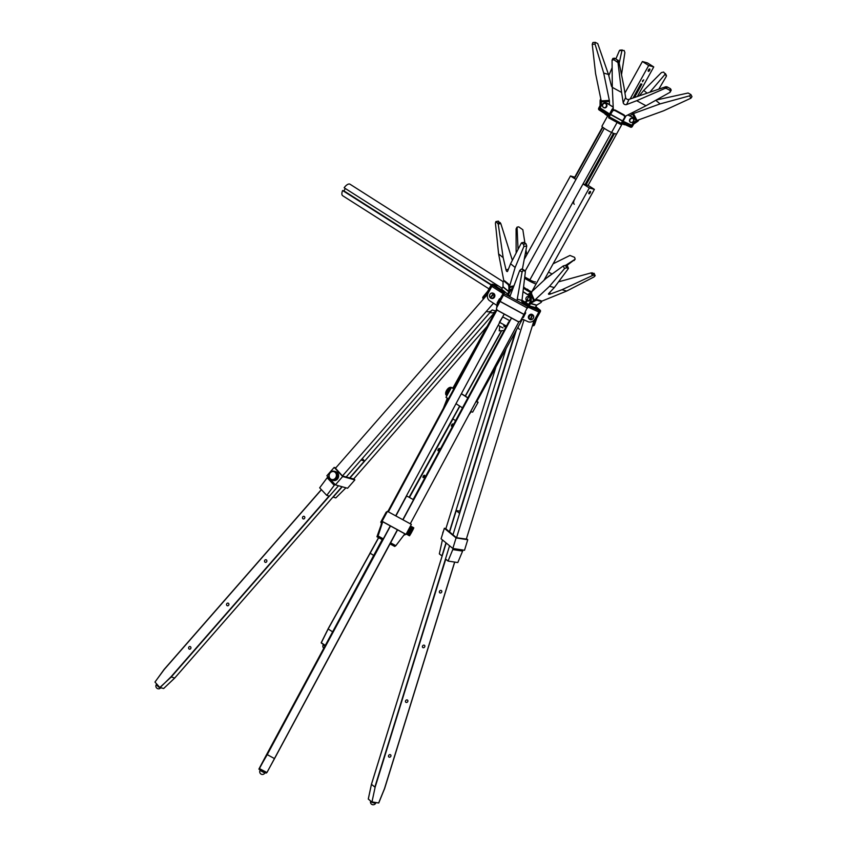 <?xml version="1.0" encoding="UTF-8"?>
<svg xmlns="http://www.w3.org/2000/svg" width="847" height="847" viewBox="0 0 847 847"><rect width="100%" height="100%" fill="white"/><g stroke="black" fill="none" stroke-linecap="round" stroke-linejoin="round"><path stroke-width="1.27" d="M528.157 305.629L529.767 303.141A1.366 1.207 -74.4 0 1 530.275 302.612L534.023 300.378L530.275 302.612A1.366 1.207 -74.4 0 0 529.767 303.141A1.366 1.207 -74.4 0 1 530.275 302.612L534.023 300.378A2.276 0.72 -23.9 0 1 536.871 299.563L540.937 300.696A2.276 0.72 -23.9 0 1 541.18 300.876L541.529 301.659A2.276 0.72 -23.9 0 1 540.46 302.866L536.712 305.1L530.624 303.406L534.372 301.161A2.276 0.72 -23.9 0 1 537.22 300.346L541.286 301.49A2.276 0.72 -23.9 0 1 541.529 301.659A2.276 0.72 -23.9 0 1 540.46 302.866L536.712 305.1L530.624 303.406L534.372 301.161A2.276 0.72 -23.9 0 1 537.22 300.346L541.286 301.49A2.276 0.72 -23.9 0 1 541.529 301.659A2.276 0.72 -23.9 0 1 540.46 302.866L536.712 305.1L530.624 303.406L534.372 301.161A2.276 0.72 -23.9 0 1 537.22 300.346L541.286 301.49A2.276 0.72 -23.9 0 1 541.529 301.659L541.18 300.876L541.529 301.659M528.179 306.529A1.366 1.207 -74.4 0 0 529.206 305.831L530.624 303.406L529.206 305.831A1.366 1.207 -74.4 0 1 528.179 306.529A1.366 1.207 -74.4 0 0 529.206 305.831L535.293 307.535L536.712 305.1M530.624 303.406L529.206 305.831L535.293 307.535A1.366 1.207 105.6 0 1 533.896 308.192L531.905 307.641M527.956 305.576L521.731 301.617M502.949 286.953L508.814 291.77L502.949 286.953L508.814 291.77L507.565 294.025L508.814 291.77L507.565 294.025L501.699 289.208L507.565 294.025L501.699 289.208L503.012 286.72L501.699 289.208L503.012 286.72L503.033 282.443A2.276 0.9 79.6 0 1 503.594 281.013L504.42 280.865A2.276 0.9 79.6 0 1 504.833 281.003A2.276 0.9 79.6 0 0 504.42 280.865A2.276 0.9 79.6 0 1 504.833 281.003L508.751 284.221A2.276 0.9 79.6 0 1 509.714 287.112L509.703 291.389A1.366 1.133 129.4 0 1 509.513 292.088A1.366 1.133 129.4 0 0 509.703 291.389L509.714 287.112L509.703 291.389A1.366 1.133 129.4 0 1 509.513 292.088L508.264 294.798M503.594 281.013L504.42 280.865L503.594 281.013A2.276 0.9 79.6 0 1 504.018 281.151L507.925 284.37A2.276 0.9 79.6 0 1 508.899 287.26L508.878 291.537L503.012 286.72L503.033 282.443A2.276 0.9 79.6 0 1 503.594 281.013A2.276 0.9 79.6 0 1 504.018 281.151L507.925 284.37A2.276 0.9 79.6 0 1 508.899 287.26L508.878 291.537L503.012 286.72L503.033 282.443A2.276 0.9 79.6 0 1 503.594 281.013A2.276 0.9 79.6 0 1 504.018 281.151L507.925 284.37A2.276 0.9 79.6 0 1 508.899 287.26L508.878 291.537L503.012 286.72M510.138 295.698L508.391 294.904M530.222 301.68L528.697 304.444A1.366 0.614 122.5 0 0 528.422 305.513A1.366 0.614 122.5 0 1 528.697 304.444L530.222 301.68A4.542 4.034 105.6 0 0 529.851 296.302A4.542 4.034 105.6 0 1 530.222 301.68L530.116 302.718L530.222 301.68M523.012 291.739L528.983 295.55L523.012 291.739M523.213 291.728L529.354 295.635L523.213 291.728M529.957 296.111A4.542 4.034 105.6 0 1 530.635 301.786A4.542 4.034 105.6 0 0 529.957 296.111M510.497 290.913A4.542 3.78 -50.6 0 1 512.7 288.753A4.542 3.78 -50.6 0 0 510.497 290.913L508.962 293.676L510.106 290.595A4.542 3.78 -50.6 0 1 512.922 288.171A4.542 3.78 -50.6 0 0 510.106 290.595L510.497 290.913M509.703 291.315L510.106 290.595L509.703 291.315M508.232 294.428A1.366 0.741 -65.5 0 0 508.962 293.676A1.366 0.741 -65.5 0 1 508.232 294.428M453.77 388.953L451.44 387.471L445.977 397.338L448.423 398.895M451.44 387.471L452.997 387.905M476.819 401.446L478.11 402.272L472.647 412.14L470.625 411.578M478.11 402.272L475.961 401.669M476.766 401.552L476.067 401.457M467.893 397.794L461.393 393.654M453.833 388.847L452.88 388.117M467.83 397.899L461.34 393.77M462.483 407.841L455.993 403.712M449.651 387.524A4.097 1.832 122.5 0 0 449.45 387.587A4.097 1.832 122.5 0 0 449.185 387.704A4.097 1.832 122.5 0 0 445.649 393.569A4.097 1.832 122.5 0 0 445.681 393.77M450.9 388.445L449.693 387.513A4.542 2.033 122.5 0 1 449.757 387.492L450.996 388.275L449.556 387.577A4.542 2.033 122.5 0 0 449.503 387.608L449.355 387.693A4.542 2.033 122.5 0 0 449.302 387.725L449.154 387.82A4.542 2.033 122.5 0 0 449.09 387.862L448.942 387.968A4.542 2.033 122.5 0 0 448.889 388.011L448.741 388.127A4.542 2.033 122.5 0 0 448.677 388.18L448.529 388.307A4.542 2.033 122.5 0 0 448.465 388.36L448.317 388.498A4.542 2.033 122.5 0 0 448.264 388.561L448.116 388.709A4.542 2.033 122.5 0 0 448.052 388.762L447.915 388.921A4.542 2.033 122.5 0 0 447.851 388.985L447.714 389.154A4.542 2.033 122.5 0 0 447.661 389.218L447.512 389.398A4.542 2.033 122.5 0 0 447.46 389.461L447.322 389.641A4.542 2.033 122.5 0 0 447.28 389.715L447.142 389.895A4.542 2.033 122.5 0 0 447.089 389.969L446.972 390.16A4.542 2.033 122.5 0 0 446.92 390.245L449.132 391.642L446.803 390.435A4.542 2.033 122.5 0 0 446.761 390.509L446.644 390.711A4.542 2.033 122.5 0 0 446.602 390.785L446.496 390.986A4.542 2.033 122.5 0 0 446.454 391.06L446.358 391.261A4.542 2.033 122.5 0 0 446.316 391.346L446.231 391.536A4.542 2.033 122.5 0 0 446.2 391.621L446.115 391.822A4.542 2.033 122.5 0 0 446.083 391.896L446.02 392.097A4.542 2.033 122.5 0 0 445.988 392.172L445.924 392.362A4.542 2.033 122.5 0 0 445.903 392.436L445.85 392.627A4.542 2.033 122.5 0 0 445.829 392.701L445.787 392.892A4.542 2.033 122.5 0 0 445.776 392.955L445.734 393.135A4.542 2.033 122.5 0 0 445.723 393.209L445.702 393.379A4.542 2.033 122.5 0 0 445.702 393.442L445.681 393.611A4.542 2.033 122.5 0 0 445.681 393.675L445.681 393.834A4.542 2.033 122.5 0 0 445.681 393.897L445.691 394.046A4.542 2.033 122.5 0 0 445.691 394.067A4.542 2.033 122.5 0 0 445.691 394.099L445.713 394.236A4.542 2.033 122.5 0 0 445.723 394.289L445.755 394.416A4.542 2.033 122.5 0 0 445.766 394.469L447.1 395.316M451.07 388.138L449.948 387.418A4.542 2.033 122.5 0 0 449.916 387.418A4.542 2.033 122.5 0 0 449.895 387.428L451.049 388.17M449.948 387.418L450.075 387.375A4.542 2.033 122.5 0 1 450.128 387.354L450.255 387.333A4.542 2.033 122.5 0 1 450.308 387.323L451.207 387.894M451.303 387.725L450.636 387.301A4.542 2.033 122.5 0 0 450.593 387.301L451.292 387.746M451.335 387.672L450.784 387.323A4.542 2.033 122.5 0 0 450.752 387.323L450.89 387.354A4.542 2.033 122.5 0 1 450.932 387.365L451.028 387.407A4.542 2.033 122.5 0 1 451.059 387.428L451.144 387.481M446.962 395.56L446.041 394.977A4.542 2.033 122.5 0 0 446.073 395.009L445.977 394.893A4.542 2.033 122.5 0 1 445.956 394.861L445.893 394.766A4.542 2.033 122.5 0 0 445.893 394.766L447.015 395.454M445.808 394.586A4.542 2.033 122.5 0 0 445.818 394.628L447.047 395.401L445.808 394.586M447.248 395.03L445.681 393.897L447.311 394.924M447.332 394.882L445.681 393.675L447.396 394.766M447.428 394.723L445.702 393.442L447.491 394.596M447.523 394.543L445.723 393.209L447.597 394.406M447.629 394.342L445.776 392.955L447.714 394.194M447.745 394.13L445.829 392.701L447.83 393.982M447.872 393.919L445.903 392.436L447.957 393.749M447.999 393.686L445.988 392.172L448.095 393.506M448.137 393.442L446.083 391.896L448.232 393.262M448.275 393.188L446.2 391.621L448.37 393.008M448.412 392.934L446.316 391.346L448.518 392.743M448.561 392.669L446.454 391.06L448.666 392.468M448.709 392.394L446.602 390.785L448.825 392.203M448.868 392.119L446.644 390.711L448.974 391.928M449.016 391.843L446.92 390.245M446.972 390.16L449.281 391.367M449.323 391.293L447.142 389.895L449.439 391.092M449.482 391.007L447.322 389.641L449.588 390.816M449.63 390.742L447.512 389.398L449.736 390.541M449.778 390.467L447.714 389.154L449.884 390.276M449.926 390.202L447.915 388.921L450.032 390.022M450.064 389.948L448.116 388.709L450.17 389.768M450.202 389.705L448.317 388.498L450.308 389.525M450.339 389.461L448.529 388.307L450.435 389.292M450.466 389.228L448.741 388.127L450.551 389.069M450.583 389.017L448.942 387.968L450.668 388.868M450.699 388.805L449.154 387.82L450.773 388.667M450.805 388.614L449.355 387.693L450.879 388.487M445.713 394.236L447.174 395.168L445.723 394.289M447.11 395.284L445.755 394.416M447.227 395.073L445.691 394.099M451.123 388.042L450.075 387.375M451.186 387.926L450.255 387.333M451.144 388L450.128 387.354M439.392 449.768A1.366 0.614 122.5 0 0 439.519 448.444A1.366 0.614 122.5 0 0 439.445 448.412A1.366 0.614 122.5 0 0 438.227 449.344A1.366 0.614 122.5 0 0 438.058 450.742A1.366 0.614 122.5 0 0 439.392 449.768A1.366 0.614 122.5 0 0 439.519 448.444A1.366 0.614 122.5 0 0 439.445 448.412A1.366 0.614 122.5 0 0 438.227 449.344A1.366 0.614 122.5 0 0 438.058 450.742A1.366 0.614 122.5 0 0 439.392 449.768M328.16 628.982L332.606 631.82L328.16 628.982L369.493 554.414L328.16 628.982L321.299 642.82L325.322 645.382L321.204 642.735L328.16 628.982M328.096 628.898L321.204 642.735L328.096 628.898M570.476 175.964L524.568 258.79L570.476 175.964L574.742 177.15L570.476 175.964L575.949 179.448L570.476 175.964M496.617 309.208L452.827 388.201L496.617 309.208M447.301 398.185L443.405 408.233L447.301 398.185M583.032 183.947L529.82 279.955L583.032 183.947L588.104 185.366L594.382 189.368L543.943 280.357L594.382 189.368L589.311 187.949L531.789 291.717L589.311 187.949L583.032 183.947L588.104 185.366L594.382 189.368L589.311 187.949L583.032 183.947L588.104 185.366L583.032 183.947L574.827 198.759L583.032 183.947M504.759 325.163L504.071 326.391L504.759 325.163M501.689 330.701L465.384 396.195L501.689 330.701M459.857 406.168L452.817 418.873L455.601 420.641L452.817 418.873L459.857 406.168M522.451 319.139L476.723 401.637L522.451 319.139M471.133 411.716L468.762 415.041L471.133 411.716M525.606 302.866L525.108 303.766L525.606 302.866M590.317 191.422A1.366 0.614 -57.5 0 1 590.391 191.454A1.366 0.614 -57.5 0 1 590.264 192.777A1.366 0.614 -57.5 0 1 588.93 193.751A1.366 0.614 -57.5 0 1 589.099 192.354A1.366 0.614 -57.5 0 1 590.317 191.422A1.366 0.614 -57.5 0 1 590.391 191.454A1.366 0.614 -57.5 0 1 590.264 192.777A1.366 0.614 -57.5 0 1 588.93 193.751A1.366 0.614 -57.5 0 1 589.099 192.354A1.366 0.614 -57.5 0 1 590.317 191.422M574.308 204.265A5.685 2.541 -57.5 0 1 574.827 198.759A5.685 2.541 -57.5 0 0 574.308 204.265M604.282 128.352L525.256 270.902M602.852 127.304L574.467 178.505M503.012 327.895A8.417 1.006 -151 0 1 498.163 325.29M529.333 319.054A2.732 2.266 -50.6 0 1 531.683 314.258A2.732 2.266 -50.6 0 1 532.763 314.883M532.541 314.661L533.028 315.063A2.732 2.266 -50.6 0 0 532.541 314.777L532.361 314.629A2.732 2.266 129.4 0 0 532.001 314.512L532.181 314.661A2.732 2.266 -50.6 0 0 530.042 319.573L530.233 319.446A2.499 2.075 -50.6 0 1 532.181 314.946L532.181 314.661M533.028 315.063A2.732 2.266 -50.6 0 1 530.413 319.679L530.233 319.531A2.732 2.266 129.4 0 1 530.137 319.51M532.361 314.629L530.233 319.531M530.603 319.552L532.551 315.063A2.499 2.075 -50.6 0 1 530.603 319.552L530.413 319.679M532.181 314.946L530.233 319.446M499.476 298.8L497.168 302.919L499.476 298.8L500.778 299.383L498.184 304.052L497.2 303.374M497.083 303.194L499.412 299.076L497.178 303.501L500.058 299.192M490.095 297.35A2.499 2.213 105.6 0 1 493.282 293.687L490.297 297.625A2.732 2.414 105.6 0 0 490.36 297.699M493.812 293.845A2.732 2.414 105.6 0 1 490.328 297.858L494.066 293.92A2.732 2.414 105.6 0 0 493.78 293.613L490.297 297.625M490.042 297.551A2.732 2.414 105.6 0 1 493.526 293.549L493.78 293.613M492.912 293.157A2.732 2.414 105.6 0 1 494.14 297.657A2.732 2.414 105.6 0 1 491.451 298.377M493.557 293.983A2.499 2.213 105.6 0 1 490.371 297.657M523.404 317.477L525.659 312.861M523.097 317.561L525.669 313.009M519.899 321.309L519.814 321.352A2.276 2.266 -119.5 0 1 517.623 321.373L497.687 310.5A2.276 2.266 -119.5 0 1 496.776 307.419L504.346 292.3L500.058 301.437L523.965 314.481L520.767 320.42A2.276 2.266 -119.5 0 1 517.697 321.32L497.771 310.457A2.276 2.266 -119.5 0 1 496.85 307.376L500.058 301.437L523.965 314.481L520.767 320.42A2.276 2.266 -119.5 0 1 517.697 321.32L497.771 310.457A2.276 2.266 -119.5 0 1 496.85 307.376L500.058 301.437L523.965 314.481L520.767 320.42A2.276 2.266 -119.5 0 1 517.697 321.32L497.771 310.457A2.276 2.266 -119.5 0 1 496.85 307.376L500.058 301.437M488.761 292.003L484.008 296.937A2.276 0.942 135.5 0 0 483.404 298.811A2.276 0.942 135.5 0 0 483.542 298.906A2.276 0.942 135.5 0 1 483.404 298.811A2.276 0.942 135.5 0 0 483.542 298.906M498.375 285.915L492.901 284.391A1.366 1.207 105.6 0 0 492.615 284.253A1.366 1.207 105.6 0 1 492.901 284.391A1.366 1.207 105.6 0 0 491.218 284.92A1.366 1.207 105.6 0 1 492.615 284.253A1.366 1.207 105.6 0 0 491.218 284.92L487.681 291.273L491.218 284.92L487.681 291.273L483.436 296.344A2.276 0.942 135.5 0 0 482.822 298.218A2.276 0.942 135.5 0 0 483.023 298.335A2.276 0.942 135.5 0 1 482.822 298.218A2.276 0.942 135.5 0 0 483.023 298.335M523.965 314.481L528.253 305.555M488.264 291.855A1.366 1.207 -74.4 0 0 488.423 291.633A1.366 1.207 -74.4 0 1 488.264 291.855L484.008 296.937L488.264 291.855A1.366 1.207 -74.4 0 0 488.423 291.633L492.372 285.132L488.423 291.633L492.372 285.132L500.111 290.045M492.901 284.391L500.958 289.515A4.542 0.551 29 0 0 500.418 289.494A4.542 0.551 29 0 0 504.346 292.3L500.101 301.352L504.251 293.708L528.168 306.752L527.49 308.117L528.168 306.752L504.251 293.708L528.168 306.752M535.071 307.832L539.941 310.044A1.366 1.133 -50.6 0 1 540.322 311.707L536.807 318.07L534.69 324.316A2.276 1.154 -79.3 0 1 533.292 325.746A2.276 1.154 -79.3 0 0 534.69 324.316A2.276 1.154 -79.3 0 1 533.292 325.746L532.519 325.597A2.276 1.154 -79.3 0 0 533.928 324.168L535.738 317.678M533.388 308.054L539.571 310.881L536.151 317.667A1.366 1.133 129.4 0 0 536.035 317.921L533.928 324.168L536.035 317.921A1.366 1.133 129.4 0 1 536.151 317.667A1.366 1.133 129.4 0 0 536.035 317.921M529.364 306.932A4.542 0.551 29 0 0 531.842 307.736A4.542 0.551 29 0 1 529.364 306.932A4.542 0.551 29 0 0 531.842 307.736L532.287 306.953M503.912 293.094A4.542 0.551 29 0 1 499.974 290.288L500.418 289.494A4.542 0.551 29 0 1 500.958 289.515A4.542 0.551 29 0 0 500.418 289.494A4.542 0.551 29 0 0 504.346 292.3L503.912 293.094A4.542 0.551 29 0 1 499.974 290.288A4.542 0.551 29 0 0 503.912 293.094A1.366 1.355 4 0 0 503.298 293.708L491.863 286.402A1.366 0.614 -57.5 0 1 492.838 285.418A1.366 0.614 -57.5 0 0 491.863 286.402L488.147 293.115L491.863 286.402L503.097 293.549L500.132 298.896L503.097 293.549A1.366 0.614 122.5 0 1 503.584 292.903A1.366 0.614 122.5 0 0 503.097 293.549L503.298 293.708A1.366 1.355 4 0 1 503.912 293.136L504.346 292.3L504.251 293.708M532.445 325.576A2.276 1.154 -79.3 0 0 532.519 325.597A2.276 1.154 -79.3 0 1 532.445 325.576A2.276 1.154 -79.3 0 0 532.519 325.597A2.276 1.154 -79.3 0 0 533.928 324.168L534.69 324.316M533.007 325.608A2.276 1.154 -79.3 0 0 533.292 325.746A2.276 1.154 -79.3 0 1 533.007 325.608A2.276 1.154 -79.3 0 0 533.292 325.746L532.519 325.597A2.276 1.154 -79.3 0 0 533.928 324.168M528.073 321.701L521.657 318.779L528.073 321.701A5.685 4.722 -50.6 0 0 535.145 318.747A5.685 4.722 -50.6 0 1 528.073 321.701M538.872 312.035L535.145 318.747L538.872 312.035L528.03 307.09L538.872 312.035A1.366 0.741 114.5 0 0 539.126 310.669A1.366 0.741 114.5 0 1 538.872 312.035M496.755 306.582L496.84 305.354L489.704 300.78A5.685 5.04 105.6 0 1 488.147 293.115A5.685 5.04 105.6 0 0 489.704 300.78L496.84 305.354L497.708 303.787L496.755 306.582M499.434 302.4L503.16 295.688L499.434 302.4M503.298 295.476A1.366 1.355 -176 0 0 503.16 295.688L503.298 293.708L500.355 299.023L503.298 293.708L503.16 295.688A1.366 1.355 -176 0 1 503.298 295.476M524.727 277.202A9.55 1.143 29 0 0 535.42 281.85A9.55 1.143 29 0 1 524.727 277.202M529.936 279.743A7.729 0.932 -151 0 1 524.759 276.958A7.729 0.932 -151 0 0 529.936 279.743M456.088 537.93L444.347 528.284L441.086 538.808L452.827 548.454L464.505 550.264L467.756 539.73L456.088 537.93L452.827 548.454M444.347 528.284L445.924 528.528M466.326 539.084L456.469 537.729L445.85 528.782M466.453 538.66L467.756 539.73M442.716 533.271L442.748 533.059A4.542 3.78 129.4 0 1 442.759 532.975L442.801 532.763A4.542 3.78 129.4 0 1 442.822 532.678L442.886 532.467A4.542 3.78 129.4 0 1 442.907 532.392L442.981 532.181A4.542 3.78 129.4 0 1 443.013 532.096L443.097 531.884A4.542 3.78 129.4 0 1 443.129 531.81L443.225 531.609A4.542 3.78 129.4 0 1 443.267 531.524L443.373 531.334A4.542 3.78 129.4 0 1 443.426 531.249L443.426 531.26M441.742 591.894A1.366 1.133 129.4 0 0 439.519 591.248A1.366 1.133 129.4 0 0 439.699 592.762A1.366 1.133 129.4 0 0 441.742 591.894M407.841 701.369A1.366 1.133 129.4 0 0 405.618 700.734A1.366 1.133 129.4 0 0 405.798 702.248A1.366 1.133 129.4 0 0 407.841 701.369M424.792 646.632A1.366 1.133 129.4 0 0 422.568 645.986A1.366 1.133 129.4 0 0 422.748 647.51A1.366 1.133 129.4 0 0 424.792 646.632M390.891 756.117A1.366 1.133 129.4 0 0 388.667 755.471A1.366 1.133 129.4 0 0 388.847 756.985A1.366 1.133 129.4 0 0 390.891 756.117M446.157 542.98L371.441 784.28L374.85 787.096L445.49 558.946L448.063 561.063L453.209 548.517M460.281 511.186L456.194 510.582L459.593 513.398M375.136 787.202L371.981 801.95L375.136 787.202L445.755 559.158M384.485 788.652L454.723 562.09L384.602 788.642L378.641 802.977L384.485 788.652L454.638 562.08M495.982 366.889L445.797 528.952M442.409 539.899L439.339 553.896L442.113 556.034M506.157 348.53L449.376 531.895M445.988 542.842L441.912 556.003M459.889 511.122L515.4 331.865M516.331 330.182L452.954 534.838M449.566 545.775L445.49 558.946M534.129 320.134L466.284 539.243M462.938 550.021L462.61 551.101L452.88 549.587M448.063 561.063L457.793 562.567L462.61 551.101M524.018 319.848L456.544 537.739M519.444 329.345A5.685 4.722 -50.6 0 1 518.046 327.069M404.22 535.039L406.009 534.351L382.092 521.297L380.737 522.228L381.785 522.8M382.092 521.297L387.45 511.344L411.367 524.388L406.009 534.351M387.45 511.344L386.084 512.276L380.737 522.228M404.612 534.319L405.12 533.97L382.802 521.794L381.838 522.715M406.698 533.462L409.959 535.092L406.698 533.462L410.562 526.061L413.781 527.808L410.583 526.061L413.781 527.808L410.594 526.103L413.781 527.819L410.594 526.114L413.77 527.893L410.583 526.167L413.76 527.967L410.562 526.252L413.728 528.052L410.53 526.347L413.685 528.157L410.488 526.453L413.632 528.284L410.435 526.58L413.58 528.422L410.372 526.728L413.505 528.581L410.297 526.898L413.431 528.761L410.213 527.078L413.336 528.952L410.022 527.469L413.135 529.364L409.916 527.692L413.029 529.597L409.8 527.925L412.913 529.83L409.683 528.157L412.785 530.084L409.556 528.412L412.648 530.338L409.323 528.856L412.51 530.603L409.292 528.93L412.224 531.143L409.037 529.396L412.224 531.143L408.995 529.481L411.928 531.694L408.847 529.756L411.928 531.694L411.631 532.255L408.54 530.307M406.772 533.356L409.959 535.092L406.804 533.303L409.99 535.05L411.631 532.255L408.434 530.508L411.737 532.054M406.909 533.134L410.181 534.743L406.909 533.134M407.026 532.954L410.297 534.552L407.026 532.954M407.142 532.752L410.424 534.341L407.142 532.752M407.269 532.541L410.562 534.129L407.269 532.541M407.407 532.318L410.7 533.896L407.407 532.318M407.545 532.085L410.837 533.652L407.545 532.085M407.693 531.842L410.986 533.398L407.693 531.842M407.831 531.588L411.134 533.144L407.831 531.588M407.979 531.323L411.282 532.879L407.979 531.323M408.138 531.058L411.43 532.604L408.138 531.058M408.286 530.783L411.589 532.329L408.286 530.783M406.2 533.981L409.419 535.78M409.567 535.738L413.781 527.808M408.593 530.233L411.78 531.969M408.699 530.031L411.886 531.778M265.259 772.231L260.453 769.648L260.029 770.442L264.825 773.025L265.259 772.231M366.624 569.375L365.84 570.666L366.624 569.375M310.955 672.899L310.161 674.191L310.955 672.899M338.789 621.137L337.995 622.429L338.789 621.137M283.11 724.661L282.326 725.953L283.11 724.661M406.444 495.834L413.728 499.815L402.971 519.814L413.728 499.815M258.928 769.012L266.159 755.376L258.928 769.012L260.262 769.997L258.928 769.012L267.25 754.635L274.544 758.605L397.571 529.851L390.605 542.821L395.845 545.68L404.877 533.832M518.999 321.627L410.276 523.795M508.708 321.881L413.188 499.497M395.845 545.68L394.713 546.453L390.022 543.89M499.709 322.411L506.697 326.222L511.503 318.038L402.981 519.814M413.41 499.614L506.675 326.211M506.908 326.031L402.791 519.709M390.255 543.467L392.542 544.43L390.372 543.245M382.749 539.084L382.177 539.613L376.936 536.754L382.05 522.313M509.989 320.844L502.695 316.863L504.209 314.057L395.687 515.834M390.287 525.881L383.31 538.84L380.239 538.004L382.632 539.306M496.998 309.917L388.392 511.863M382.992 521.9L381.139 524.007M267.25 754.635L383.31 538.851L378.069 535.982L382.272 523.234M496.628 309.261L387.831 511.556M378.069 535.982L376.936 536.754M502.695 316.863L499.402 322.241M353.824 478.809L354.861 479.91L342.686 476.512L335.38 484.855L326.878 475.749L334.184 467.406L335.804 467.862M342.686 476.512L334.184 467.406M354.861 479.91L347.556 488.264L335.38 484.855M353.675 478.968L342.516 476.014L335.497 468.222M331.78 480.005L333.4 480.471A4.542 4.034 105.6 0 0 333.485 480.482L333.676 480.524A4.542 4.034 105.6 0 0 333.76 480.545L333.962 480.567A4.542 4.034 105.6 0 0 334.036 480.577L334.237 480.588A4.542 4.034 105.6 0 0 334.321 480.588L332.691 480.133L334.523 480.577A4.542 4.034 105.6 0 0 334.607 480.577L332.977 480.122L334.809 480.556A4.542 4.034 105.6 0 0 334.883 480.545L333.464 480.048L335.094 480.503A4.542 4.034 105.6 0 0 335.168 480.493L335.37 480.44A4.542 4.034 105.6 0 0 335.444 480.408L335.645 480.344A4.542 4.034 105.6 0 0 335.719 480.313L335.92 480.228A4.542 4.034 105.6 0 0 335.994 480.196L336.185 480.101A4.542 4.034 105.6 0 0 336.259 480.058L336.439 479.953A4.542 4.034 105.6 0 0 336.513 479.9L336.683 479.783A4.542 4.034 105.6 0 0 336.757 479.73L336.926 479.593A4.542 4.034 105.6 0 0 336.99 479.529L337.148 479.381A4.542 4.034 105.6 0 0 337.212 479.317L337.36 479.158A4.542 4.034 105.6 0 0 337.424 479.095L337.561 478.926A4.542 4.034 105.6 0 0 337.614 478.851L337.752 478.671A4.542 4.034 105.6 0 0 337.805 478.597L337.921 478.407A4.542 4.034 105.6 0 0 337.964 478.333L338.069 478.132A4.542 4.034 105.6 0 0 338.112 478.057L338.207 477.846A4.542 4.034 105.6 0 0 338.249 477.772L338.334 477.56A4.542 4.034 105.6 0 0 338.355 477.475L338.429 477.253A4.542 4.034 105.6 0 0 338.451 477.168L336.831 476.713L338.514 476.946A4.542 4.034 105.6 0 0 338.535 476.861L338.578 476.639A4.542 4.034 105.6 0 0 338.588 476.554L338.62 476.321A4.542 4.034 105.6 0 0 338.631 476.236L338.641 476.014A4.542 4.034 105.6 0 0 338.641 475.919L338.641 475.696A4.542 4.034 105.6 0 0 338.641 475.612L338.631 475.379A4.542 4.034 105.6 0 0 338.62 475.294L338.599 475.072A4.542 4.034 105.6 0 0 338.578 474.987L338.535 474.765A4.542 4.034 105.6 0 0 338.525 474.68L338.461 474.468A4.542 4.034 105.6 0 0 338.44 474.384L338.366 474.182A4.542 4.034 105.6 0 0 338.345 474.098L338.26 473.897A4.542 4.034 105.6 0 0 338.228 473.822L338.133 473.632A4.542 4.034 105.6 0 0 338.091 473.558L337.985 473.367A4.542 4.034 105.6 0 0 337.932 473.304L337.815 473.124A4.542 4.034 105.6 0 0 337.773 473.06L337.635 472.891A4.542 4.034 105.6 0 0 337.582 472.827L337.445 472.679A4.542 4.034 105.6 0 0 337.381 472.626L337.233 472.478A4.542 4.034 105.6 0 0 337.17 472.425L335.391 471.843L337.011 472.298A4.542 4.034 105.6 0 0 336.947 472.255L335.327 471.8L336.778 472.139A4.542 4.034 105.6 0 0 336.714 472.097L336.534 471.991A4.542 4.034 105.6 0 0 336.46 471.959L336.28 471.864A4.542 4.034 105.6 0 0 336.206 471.832L334.396 471.313A4.542 4.034 105.6 0 0 334.321 471.281L335.941 471.737A4.542 4.034 105.6 0 1 336.026 471.768L334.586 471.387A4.542 4.034 105.6 0 1 334.66 471.408L334.84 471.504A4.542 4.034 105.6 0 1 334.914 471.535L335.084 471.641A4.542 4.034 105.6 0 1 335.158 471.684L335.327 471.8A4.542 4.034 105.6 0 1 335.391 471.843L335.55 471.97A4.542 4.034 105.6 0 1 335.613 472.023L335.761 472.171A4.542 4.034 105.6 0 1 335.825 472.224L335.963 472.382A4.542 4.034 105.6 0 1 336.015 472.435L336.143 472.605A4.542 4.034 105.6 0 1 336.195 472.668L336.312 472.848A4.542 4.034 105.6 0 1 336.354 472.912L336.46 473.102A4.542 4.034 105.6 0 1 336.503 473.177L336.598 473.367A4.542 4.034 105.6 0 1 336.64 473.441L336.714 473.642A4.542 4.034 105.6 0 1 336.746 473.727L336.82 473.939A4.542 4.034 105.6 0 1 336.841 474.013L336.894 474.225A4.542 4.034 105.6 0 1 336.915 474.32L336.958 474.532A4.542 4.034 105.6 0 1 336.968 474.616L337 474.839A4.542 4.034 105.6 0 1 337.011 474.923L337.021 475.156A4.542 4.034 105.6 0 1 337.021 475.241L337.021 475.463A4.542 4.034 105.6 0 1 337.021 475.559L337 475.781A4.542 4.034 105.6 0 1 336.99 475.866L336.968 476.099A4.542 4.034 105.6 0 1 336.947 476.183L336.905 476.406A4.542 4.034 105.6 0 1 336.884 476.49L336.831 476.713A4.542 4.034 105.6 0 1 336.81 476.797L336.735 477.02A4.542 4.034 105.6 0 1 336.704 477.105L336.619 477.316A4.542 4.034 105.6 0 1 336.587 477.401L336.492 477.602A4.542 4.034 105.6 0 1 336.45 477.676L336.344 477.877A4.542 4.034 105.6 0 1 336.301 477.952L336.174 478.142A4.542 4.034 105.6 0 1 336.121 478.216L335.994 478.396A4.542 4.034 105.6 0 1 335.941 478.47L335.804 478.64A4.542 4.034 105.6 0 1 335.74 478.703L335.592 478.873A4.542 4.034 105.6 0 1 335.528 478.926L335.37 479.074A4.542 4.034 105.6 0 1 335.296 479.137L335.137 479.275A4.542 4.034 105.6 0 1 335.063 479.328L334.883 479.444A4.542 4.034 105.6 0 1 334.819 479.497L334.629 479.603A4.542 4.034 105.6 0 1 334.554 479.646L334.374 479.741A4.542 4.034 105.6 0 1 334.29 479.783L334.099 479.857A4.542 4.034 105.6 0 1 334.025 479.889L333.824 479.963A4.542 4.034 105.6 0 1 333.75 479.984L333.549 480.037A4.542 4.034 105.6 0 1 333.464 480.048L333.263 480.09A4.542 4.034 105.6 0 1 333.178 480.101L332.977 480.122A4.542 4.034 105.6 0 1 332.903 480.122L332.691 480.133A4.542 4.034 105.6 0 1 332.617 480.133L332.416 480.122A4.542 4.034 105.6 0 1 332.331 480.111L332.13 480.09A4.542 4.034 105.6 0 1 332.056 480.069L331.855 480.037A4.542 4.034 105.6 0 1 331.78 480.016L331.59 479.953A4.542 4.034 105.6 0 1 331.505 479.931L331.325 479.857A4.542 4.034 105.6 0 1 331.251 479.826L331.071 479.741A4.542 4.034 105.6 0 1 330.997 479.698L330.817 479.603A4.542 4.034 105.6 0 1 330.753 479.561L330.584 479.444A4.542 4.034 105.6 0 1 330.521 479.391L330.362 479.264A4.542 4.034 105.6 0 1 330.298 479.211L330.15 479.074A4.542 4.034 105.6 0 1 330.086 479.021L329.949 478.862A4.542 4.034 105.6 0 1 329.896 478.799L329.758 478.64A4.542 4.034 105.6 0 1 329.716 478.566L329.599 478.396A4.542 4.034 105.6 0 1 329.547 478.322L329.441 478.142A4.542 4.034 105.6 0 1 329.398 478.068L329.303 477.877A4.542 4.034 105.6 0 1 329.271 477.793L329.271 477.793M328.996 476.723L328.954 476.713A4.542 4.034 105.6 0 1 328.932 476.617L328.911 476.395A4.542 4.034 105.6 0 1 328.901 476.31L328.89 476.088A4.542 4.034 105.6 0 1 328.89 476.003L328.89 475.77A4.542 4.034 105.6 0 1 328.89 475.686L328.901 475.463A4.542 4.034 105.6 0 1 328.911 475.368L328.943 475.146A4.542 4.034 105.6 0 1 328.954 475.061L328.996 474.839A4.542 4.034 105.6 0 1 329.017 474.744L329.081 474.521A4.542 4.034 105.6 0 1 329.102 474.436L329.176 474.225A4.542 4.034 105.6 0 1 329.197 474.14L329.282 473.928A4.542 4.034 105.6 0 1 329.324 473.844L329.419 473.642A4.542 4.034 105.6 0 1 329.462 473.558L329.568 473.357A4.542 4.034 105.6 0 1 329.61 473.282L329.737 473.092A4.542 4.034 105.6 0 1 329.779 473.018L329.917 472.838A4.542 4.034 105.6 0 1 329.97 472.774L330.108 472.594A4.542 4.034 105.6 0 1 330.171 472.531L330.319 472.372A4.542 4.034 105.6 0 1 330.383 472.308L330.542 472.16A4.542 4.034 105.6 0 1 330.605 472.107L330.775 471.97A4.542 4.034 105.6 0 1 330.849 471.917L331.018 471.79A4.542 4.034 105.6 0 1 331.092 471.747L331.272 471.631A4.542 4.034 105.6 0 1 331.346 471.599L331.537 471.493A4.542 4.034 105.6 0 1 331.611 471.461L331.812 471.377A4.542 4.034 105.6 0 1 331.886 471.345L332.088 471.281A4.542 4.034 105.6 0 1 332.162 471.26L332.363 471.207A4.542 4.034 105.6 0 1 332.448 471.186L332.649 471.154A4.542 4.034 105.6 0 1 332.723 471.144L332.924 471.123A4.542 4.034 105.6 0 1 333.009 471.112L333.21 471.112A4.542 4.034 105.6 0 1 333.295 471.112L333.496 471.123A4.542 4.034 105.6 0 1 333.57 471.123L333.771 471.154A4.542 4.034 105.6 0 1 333.856 471.165L334.046 471.207A4.542 4.034 105.6 0 1 334.131 471.228L335.751 471.684M336.28 474.214A4.097 3.632 105.6 0 1 331.855 479.55A4.097 3.632 105.6 0 1 330.129 472.922A4.097 3.632 105.6 0 1 336.28 474.214M338.44 474.384L336.82 473.939L338.366 474.182M338.345 474.098L336.714 473.642L338.26 473.897M338.228 473.822L336.503 473.177L338.133 473.632M338.091 473.558L336.354 472.912L337.985 473.367M337.932 473.304L336.312 472.848L337.815 473.124M337.773 473.06L336.143 472.605L337.635 472.891M337.582 472.827L335.963 472.382L337.445 472.679M337.381 472.626L335.761 472.171L337.233 472.478M335.168 480.493L333.549 480.037L335.37 480.44M335.444 480.408L334.025 479.889L335.645 480.344M335.719 480.313L334.099 479.857L335.92 480.228M335.994 480.196L334.554 479.646L336.185 480.101M336.259 480.058L334.629 479.603L336.439 479.953M336.513 479.9L334.883 479.444L336.683 479.783M336.757 479.73L335.296 479.137L336.926 479.593M336.99 479.529L335.37 479.074L337.148 479.381M337.212 479.317L335.74 478.703L337.36 479.158M337.424 479.095L335.804 478.64L337.561 478.926M337.614 478.851L336.121 478.216L337.752 478.671M337.805 478.597L336.174 478.142L337.921 478.407M337.964 478.333L336.45 477.676L338.069 478.132M338.112 478.057L336.492 477.602L338.207 477.846M338.249 477.772L336.619 477.316L338.334 477.56M338.355 477.475L336.81 476.797L338.429 477.253M336.831 476.713L338.514 476.946M338.535 476.861L336.947 476.183L338.578 476.639M338.588 476.554L336.99 475.866L338.62 476.321M338.631 476.236L337 475.781L338.641 476.014M338.641 475.919L337.021 475.463L338.641 475.696M338.641 475.612L337.021 475.156L338.631 475.379M338.62 475.294L336.968 474.616L338.599 475.072M338.578 474.987L336.915 474.32L338.535 474.765M336.894 474.225L338.525 474.68M338.461 474.468L336.841 474.013M361.013 460.006L364.517 460.98L362.294 458.545M321.362 489.619L164.159 669.575L321.437 489.704M329.07 496.035L170.956 676.859L174.704 678.034L341.997 486.707M304.486 516.617A1.366 1.207 105.6 0 1 303.247 518.936A1.366 1.207 105.6 0 1 303.978 516.31A1.366 1.207 105.6 0 1 304.486 516.617M228.574 603.435A1.366 1.207 105.6 0 1 227.324 605.753A1.366 1.207 105.6 0 1 228.065 603.128A1.366 1.207 105.6 0 1 228.574 603.435M266.53 560.026A1.366 1.207 105.6 0 1 265.291 562.344A1.366 1.207 105.6 0 1 266.022 559.719A1.366 1.207 105.6 0 1 266.53 560.026M190.617 646.854A1.366 1.207 105.6 0 1 189.368 649.162A1.366 1.207 105.6 0 1 190.109 646.536A1.366 1.207 105.6 0 1 190.617 646.854M174.736 677.992L163.64 688.516L160.041 687.584M493.505 303.194L342.453 475.95M335.01 484.463L334.237 485.342L327.154 477.761L319.668 487.808L326.762 495.389L334.237 485.342M487.681 294.184L335.37 468.359M327.927 476.872L327.154 477.761M487.131 311.654A5.685 5.04 105.6 0 0 492.202 309.97L346.137 477.03M338.525 485.733L329.43 496.141L326.762 495.389M332.998 497.03L335.804 497.92L345.947 487.808M495.093 311.961L349.853 478.068M342.23 486.771L333.136 497.178M487.089 326.402L353.559 479.106M490.032 312.469L490.847 312.691A5.685 5.04 -74.4 0 0 495.262 311.654M601.275 105.854L601.306 101.915A2.276 1.016 -93.4 0 0 601.211 100.878L609.332 100.391A2.276 1.016 -93.4 0 1 609.427 101.428L609.395 104.615M612.307 87.093A2.276 1.016 -93.4 0 1 611.386 85.78L608.474 74.43L603.699 73.075L595.06 44.15L595.335 42.35L597.749 43.621L608.474 74.43M609.332 100.391L603.699 73.075M601.211 100.878L595.579 73.573L592.244 44.319L595.06 44.15M619.199 63.123L621.963 50.481L624.165 50.492L624.885 52.599L621.507 74.695M622.249 50.015L619.411 50.629L615.885 58.888M612.063 67.866L608.771 75.584M595.25 42.371L592.9 42.498L592.244 44.319M624.874 116.452L645.975 105.769L636.69 100.698L626.579 104.562A2.276 1.768 -154.9 0 1 623.212 102.731L625.637 97.543L624.017 87.262L618.765 60.973L614.615 58.189L612.879 58.432L612.063 60.169L613.884 59.745L614.615 58.189M625.637 97.543A2.276 1.768 -154.9 0 0 629.014 99.385L665.88 86.722L667.129 86.892L670.506 88.734L671.226 90.142L669.998 92.312L645.975 105.769M623.212 102.731L621.592 92.439L612.307 87.368L613.344 110.152M612.307 87.368L612.063 60.169M613.884 59.745L618.003 62.604L621.592 92.439M636.69 100.698L665.117 88.353L666.398 88.437L667.129 86.892M670.432 91.857L669.776 90.29L666.398 88.437M656.213 100.031L688.124 93.011L690.898 94.599L691.978 96.664L690.877 98.22L663.677 110.777L637.039 120.454A2.276 1.186 152.5 0 0 636.097 120.93L633.058 122.995M636.097 120.93L632.508 114.049L629.893 115.817M632.508 114.049A2.276 1.186 152.5 0 1 633.45 113.562L660.088 103.895L655.737 100.295M639.665 95.34L643.731 90.396L646.854 92.969M643.731 90.396L661.433 72.567L663.646 72.069L665.234 74.123L650.125 91.9M690.898 94.599L689.627 95.838L660.088 103.895M691.978 96.664L690.94 94.737M658.881 89.02L666.367 76.294L665.424 73.678M630.062 121.968A2.276 1.895 -50.5 0 1 632.773 118.326A2.276 1.895 -50.5 0 1 632.942 118.485M632.01 122.381A2.276 1.895 -50.5 0 1 630.221 119.162A2.276 1.895 -50.5 0 1 633.641 120.655A2.276 1.895 -50.5 0 1 632.01 122.381M632.031 122.328A2.181 1.821 -50.5 0 1 629.872 120.03A2.181 1.821 -50.5 0 1 633.249 118.855A2.181 1.821 -50.5 0 1 632.031 122.328M610.136 113.053L610.856 113.445L613.037 109.454L612.317 109.062L610.136 113.053L612.19 109.094L610.094 112.916M623.54 120.285L625.372 116.198M623.657 120.253L625.711 116.378M605.351 103.419A2.276 2.012 105.8 0 1 606.77 106.457A2.276 2.012 105.8 0 1 604.123 107.781M603.71 107.654A2.276 2.012 105.8 0 1 605.171 103.355A2.276 2.012 105.8 0 1 603.932 107.738A2.276 2.012 105.8 0 1 603.71 107.654M603.699 107.558A2.181 1.927 105.8 0 1 603.382 103.853A2.181 1.927 105.8 0 1 606.452 105.197A2.181 1.927 105.8 0 1 603.699 107.558M624.43 117.775L622.566 120.877L610.613 114.334L612.476 111.243A2.276 1.768 25.1 0 1 615.377 110.809L623.35 115.16A2.276 1.768 25.1 0 1 624.43 117.775M621.2 123.334L620.565 124.35L608.612 117.818L609.247 116.791L621.2 123.334L622.566 120.877M620.565 124.35L608.612 117.818M608.612 117.807L612.72 110.724A2.276 1.768 25.1 0 1 615.621 110.29L623.593 114.641A2.276 1.768 25.1 0 1 624.673 117.257L624.546 117.521M610.613 114.334L609.247 116.791M601.031 99.988A2.276 1.016 86.6 0 0 600.904 100.973L601.275 105.695M600.841 99.078A2.276 1.016 86.6 0 0 600.1 101.026L600.057 105.621L598.734 108.12A1.366 1.207 -74.2 0 0 599.104 109.962L605.245 113.869M609.184 115.838L599.549 109.168L609.512 115.308M599.422 108.554L600.671 106.299A1.366 1.207 -74.2 0 0 600.862 105.579M633.027 123.048L637.166 120.793L637.526 121.481L633.747 124.033L632.328 126.478A1.366 1.133 129.5 0 1 630.623 127.188L624.641 124.445M633.387 123.344A1.366 1.133 129.5 0 0 632.878 123.906L631.057 126.394L624.091 123.207L624.885 124.011L624.451 124.795L621.158 123.408M608.739 116.632L605.076 114.165L605.52 113.382M624.885 124.011L622.132 122.921L621.698 123.704M622.132 122.921L621.592 122.624M608.178 115.298L607.744 116.081M637.166 120.793A2.276 1.186 -27.5 0 0 637.897 120.136M637.526 121.481A2.276 1.186 -27.5 0 0 638.649 119.872M615.462 133.699A7.729 0.932 -151 0 1 605.224 128.966A7.729 0.932 -151 0 1 601.942 126.203L607.595 115.997M610.211 113.096L609.882 114.197L610.433 113.212M609.565 116.124L609.724 114.705A1.366 1.355 6.3 0 1 609.882 114.197L609.702 115.848A1.366 1.355 -173.7 0 0 609.618 116.039M613.292 109.083L609.702 115.848M606.516 103.038A4.542 4.013 105.8 0 1 606.717 103.09A4.542 4.013 105.8 0 1 607.67 103.514L613.196 107.05M600.121 107.94L609.692 114.038A1.366 0.614 122.5 0 0 609.575 115.361L600.004 109.263A1.366 0.614 -57.5 0 1 600.121 107.94L601.656 105.166A4.542 4.013 105.8 0 1 606.304 102.974A4.542 4.013 105.8 0 1 607.257 103.398L613.207 107.198M627.754 114.991L632.042 116.939A4.542 3.79 -50.5 0 1 632.741 117.384A4.542 3.79 -50.5 0 1 633.334 122.487L631.798 125.25A1.366 0.731 114.6 0 1 630.655 126.012L621.931 122.021L630.57 125.949M627.902 114.917L631.65 116.621A4.542 3.79 -50.5 0 1 632.36 117.066A4.542 3.79 -50.5 0 1 632.54 117.235M484.008 296.937L483.436 296.344L487.681 291.273L483.436 296.344L484.008 296.937A2.276 0.942 135.5 0 0 483.404 298.811A2.276 0.942 135.5 0 1 484.008 296.937L483.436 296.344A2.276 0.942 135.5 0 0 482.822 298.218L483.404 298.811M539.634 311.389L536.151 317.667L539.634 311.389L539.158 311.008M496.776 307.419A2.276 2.266 -119.5 0 0 497.687 310.5L517.623 321.373A2.276 2.266 -119.5 0 0 519.814 321.352A2.276 2.266 -119.5 0 1 517.623 321.373L497.687 310.5A2.276 2.266 -119.5 0 1 496.776 307.419L496.85 307.376M539.941 310.044L535.791 306.635L539.941 310.044A1.366 1.133 -50.6 0 1 540.322 311.707L536.85 317.985L540.322 311.707A1.366 1.133 -50.6 0 0 539.941 310.044L535.802 306.614L540.153 310.182M530.254 292.998L527.649 294.555M567.342 266.032L565.51 265.302L563.287 265.926L546.071 278.377L531.535 291.95M541.381 301.331L566.707 291.05L561.985 289.727L550.434 294.004L549.735 292.437M534.965 299.912L549.565 286.265L554.298 287.578L548.718 293.528A2.276 0.72 156.1 0 0 548.475 294.1A2.276 0.72 156.1 0 0 550.434 294.004M561.985 289.727L593.302 275.148L595.176 275.741L594.054 276.916L566.707 291.05M549.565 286.265L564.504 268.658L566.558 267.673L565.51 265.302M566.558 267.673L568.305 268.668L554.298 287.578M594.086 273.517L591.195 272.882L558.554 281.829M552.509 273.719L548.2 276.556M545.828 278.123L544.812 278.801M552.053 274.005L548.528 272.078M518.046 249.378L517.062 227.123L518.703 226.848L522.843 229.738L524.886 242.824M517.062 227.123L516.088 228.891L516.141 253.052M566.685 265.63L575.187 259.182L565.648 265.344M553.123 263.798L569.957 255.445L574.594 257.35L575.187 259.182M526.029 250.151L526.76 254.831M512.361 260.315L500.81 223.576L498.195 221.3M522.355 269.325L526.739 245.979L526.029 243.767L523.965 242.475M509.619 286.085L515.135 267.472L510.582 263.735L507.66 271.125A2.276 0.9 -100.4 0 1 507.247 271.569A2.276 0.9 -100.4 0 1 506.008 269.77L503.171 257.647L498.608 253.899L503.87 280.96M510.582 263.735L521.35 243.047L523.562 244.211L523.891 246.498L515.135 267.472M498.608 253.899L495.41 223.11L495.866 221.596L498.597 221.226M496.13 221.681L498.227 224.042L503.171 257.647M511.757 291.209A2.276 1.885 -50.6 0 1 512.297 289.801M529.216 296.916A2.276 2.012 105.6 0 1 527.279 300.907A5.685 3.092 -65.5 0 1 524.293 303.247M526.58 300.526A2.276 2.012 105.6 0 1 528.507 296.535M529.491 296.948A2.276 2.012 105.6 0 1 527.469 300.95M540.937 300.696L536.871 299.563A2.276 0.72 -23.9 0 0 534.023 300.378A2.276 0.72 -23.9 0 1 536.871 299.563L540.937 300.696A2.276 0.72 -23.9 0 1 541.18 300.876A2.276 0.72 -23.9 0 0 540.937 300.696L541.286 301.49M535.293 307.535L536.543 305.28L535.293 307.535A1.366 1.207 105.6 0 1 533.896 308.192A1.366 1.207 105.6 0 0 535.293 307.535L529.206 305.831M508.264 294.343L509.513 292.088L508.264 294.343M509.714 287.112A2.276 0.9 79.6 0 0 508.751 284.221L504.833 281.003L508.751 284.221A2.276 0.9 79.6 0 1 509.714 287.112L508.899 287.26M424.442 476.607A1.366 0.614 122.5 0 0 424.569 475.283A1.366 0.614 122.5 0 0 424.495 475.252A1.366 0.614 122.5 0 0 423.278 476.183A1.366 0.614 122.5 0 0 423.108 477.581A1.366 0.614 122.5 0 0 424.442 476.607M452.891 425.279A1.366 0.614 122.5 0 0 453.018 423.955A1.366 0.614 122.5 0 0 452.944 423.923A1.366 0.614 122.5 0 0 451.726 424.855A1.366 0.614 122.5 0 0 451.557 426.253A1.366 0.614 122.5 0 0 452.891 425.279M378.577 537.644L370.012 553.08L373.686 555.452M642.407 61.513L624.927 93.043L642.407 61.513L647.479 62.932L653.757 66.924L648.686 65.505L630.147 98.951L648.686 65.505L642.407 61.513L647.479 62.932L653.757 66.924L637.59 96.103L653.757 66.924L648.686 65.505L642.407 61.513M617.114 122.466L529.82 279.955L617.114 122.466M622.958 122.487L622.587 123.154L622.958 122.487M622.153 123.948L588.104 185.366L622.153 123.948M648.431 69.994A1.366 0.614 -57.5 0 1 649.765 69.009A1.366 0.614 -57.5 0 1 649.554 70.492A1.366 0.614 -57.5 0 1 648.304 71.317A1.366 0.614 -57.5 0 1 648.431 69.994A1.366 0.614 -57.5 0 1 649.765 69.009A1.366 0.614 -57.5 0 1 649.554 70.492A1.366 0.614 -57.5 0 1 648.304 71.317A1.366 0.614 -57.5 0 1 648.431 69.994M585.065 184.519L613.461 133.297L585.065 184.519M633.122 97.807L640.872 83.842L641.888 84.128L634.615 97.236L641.888 84.128L640.872 83.842L633.122 97.807M614.435 133.635L586.071 184.805L614.435 133.635M642.619 80.677L643.741 79.862L642.513 81.778L643.741 79.862L642.513 81.778L642.619 80.677M504.039 330.563L499.211 330.849L499.804 326.233M505.807 325.735A1.133 1.006 105.6 0 1 504.505 326.656A1.133 1.006 105.6 0 1 504.103 324.803M523.213 269.611L521.36 269.05L519.698 270.511L509.841 296.757M516.85 300.59L517.252 299.129L521.974 300.452L525.394 271.569L521.36 269.05M517.252 299.129L522.08 272.025L523.414 270.352M548.475 276.63L544.579 279.214M483.436 296.344A2.276 0.942 135.5 0 0 482.822 298.218M500.418 289.494L499.974 290.288L500.418 289.494A4.542 0.551 29 0 0 504.346 292.3M522.313 302.834A5.685 3.092 -65.5 0 0 527.109 299.679L531.302 291.717A1.366 1.133 129.4 0 1 531.524 293.284L529.407 297.106M523.584 286.932L524.526 287.715A5.685 0.678 29 0 0 531.143 291.622L531.302 291.717M523.457 287.98L524.092 288.499A5.685 0.678 29 0 0 530.698 292.406M528.126 289.716L527.236 289.145L528.126 289.716M524.611 278.24A9.55 1.143 29 0 0 536.066 283.999M503.118 281.659L350.012 184.223A6.818 3.049 -57.5 0 0 344.157 187.769L502.186 288.34M489.026 288.869L342.686 195.731A6.818 3.049 -57.5 0 1 342.622 190.533L491.144 285.047M345.29 188.5L343.956 190.903L491.355 284.708M343.956 190.903L342.622 190.533M524.6 302.495A11.371 1.366 -151 0 1 521.816 301.214M534.023 300.378L534.372 301.161M536.871 299.563L537.22 300.346M530.455 303.575L536.543 305.28M508.751 284.221L507.925 284.37M504.833 281.003L504.018 281.151M522.006 300.187L525.098 302.146L522.006 300.187M525.701 302.538L528.697 304.444L525.701 302.538M323.205 644.853L324.888 646.187M409.45 497.454L452.954 418.958L409.45 497.454M524.018 314.396L500.101 301.352M527.49 308.117L503.584 295.074M497.485 303.671L496.638 305.195L497.485 303.671M370.626 801.124L370.584 801.241A2.732 0.667 17.2 0 0 372.998 802.681A2.732 0.667 17.2 0 0 375.803 802.85L375.846 802.712M446.189 543.001L371.462 784.322L368.297 799.081L371.685 801.855L378.641 802.977L371.886 802.088M449.577 532.064L456.215 510.625M371.695 801.971L368.318 799.007M384.559 788.652L378.747 802.977L371.854 802.088L368.276 799.039L371.441 784.28M266.159 755.376L382.219 539.592L266.159 755.376M397.571 529.851L266.996 772.464L397.391 529.756M266.223 772.993L266.689 772.549L259.796 768.79L266.921 772.538L274.544 758.605M265.916 773.078L265.047 772.612L266.149 773.067L266.996 772.464M259.023 769.32L390.488 525.987M395.888 515.95L406.655 495.929M156.684 684.154L156.547 684.302A2.732 0.603 41.2 0 0 158.103 686.462A2.732 0.603 41.2 0 0 160.655 687.902L160.729 687.806M349.61 477.994L364.485 460.98M164.159 669.575L154.969 682.047L159.818 687.51L171.189 677.049L329.388 496.13M170.956 676.859L160.125 687.542L163.662 688.516L174.736 678.034L342.019 486.707M159.829 687.52L155.054 682.153L159.829 687.52L163.662 688.516M164.085 669.501L155.001 682.047L164.074 669.469L321.352 489.598M492.202 309.97L495.654 310.944M601.306 101.915L609.427 101.428M611.587 86.362L612.296 86.32M619.411 50.629L621.963 50.481M618.003 62.604L618.765 60.973M626.579 104.562L629.014 99.385M665.117 88.353L665.88 86.722M669.776 90.29L670.506 88.734M617.262 61.587L617.992 60.042M637.039 120.454L633.45 113.562M690.877 98.22L689.627 95.838M666.367 76.294L665.234 74.123M610.496 114.536L622.45 121.068M600.904 100.973L600.1 101.026M630.528 125.949L631.057 126.394M612.635 109.231L613.249 108.13M613.228 107.654L612.423 109.115M622.503 120.994L631.798 125.25M533.631 300.611L530.889 294.428M534.383 300.177L531.418 293.475M564.504 268.658L563.287 265.926M592.307 275.37L591.195 272.882M593.302 275.148L592.254 272.787M595.028 275.635L593.98 273.263M568.284 268.15L567.236 265.789M516.088 228.891L516.871 227.79M574.118 260.548L574.901 259.447M509.693 286.657L513.79 285.905M509.714 287.493L513.441 286.805M523.891 246.498L526.739 245.979M506.008 269.77L508.369 269.335M498.227 224.042L500.81 223.576M521.911 242.856L524.367 242.401M523.562 244.211L526.029 243.767M497.792 223.047L500.249 222.592M409.387 497.422L452.901 418.926M409.122 497.274L459.677 406.062M465.215 396.089L501.445 330.722M503.944 326.211L504.579 325.068M369.493 554.414L378.683 537.707M369.663 553.843L378.598 537.654M522.08 272.025L519.698 270.511M525.14 270.839L523.075 269.526M527.109 299.679L527.808 299.986M524.526 287.715L524.092 288.499M528.306 305.598L525.193 303.618L528.306 305.598M323.438 644.398L323.173 644.874A2.732 2.732 0 0 0 323.776 648.251M370.054 553.133L328.064 628.898L370.054 553.133M325.237 645.541L321.288 643.021L325.237 645.541M574.118 178.272L602.524 127.029M522.461 317.276L523.404 317.53M525.076 312.49L525.701 312.829M492.615 284.253L498.237 285.831M370.584 801.241A2.732 2.732 0 0 0 372.384 804.65A2.732 2.732 0 0 0 375.803 802.85M456.194 510.582L449.545 532.032M411.938 531.694L408.741 529.957M260.029 770.442A2.732 2.732 0 0 0 261.712 774.37A2.732 2.732 0 0 0 264.825 773.025M156.547 684.302A2.732 2.732 0 0 0 156.78 688.135A2.732 2.732 0 0 0 160.655 687.902M364.517 460.98L349.631 478.004M595.335 42.35L592.9 42.498M622.344 49.994L619.898 50.142M665.393 73.541L666.473 75.616M623.032 120.094L623.657 120.327M594.118 273.359L595.176 275.741M567.374 265.884L568.432 268.266M498.354 221.141L495.866 221.596M524.134 242.316L521.646 242.771M523.15 269.558L525.214 270.871M533.292 325.746L532.519 325.597"/></g></svg>
